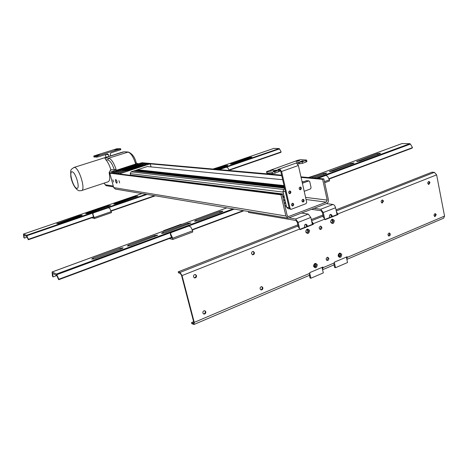 <?xml version="1.0" encoding="UTF-8"?>
<svg xmlns="http://www.w3.org/2000/svg" width="468" height="468" viewBox="0 0 468 468"><rect width="100%" height="100%" fill="white"/><g stroke="black" fill="none" stroke-linecap="round" stroke-linejoin="round"><path stroke-width="0.7" d="M79.847 215.496L56.692 223.727L59.085 223.376L81.087 215.83L82.245 215.145L79.847 215.496L80.04 216.187M110.489 205.516L88.048 213.443L85.644 213.794L86.785 213.121L86.96 213.747M110.477 205.475L108.067 205.832L86.785 213.121M249.421 157.412L230.461 164.116L232.935 163.753L251.141 157.511L251.901 157.043L249.421 157.412L249.567 158.049M216.573 169.363L227.003 165.789L227.817 165.292L225.348 165.654L225.5 166.304M214.941 169.223L225.348 165.654M219.305 169.609L279.513 148.918L281.163 151.924L280.777 152.41L229.139 170.276M23.494 234.07L141.903 193.553L23.464 234.064L26.553 235.275L28.437 239.3L93.699 216.737M110.998 210.758L154.58 195.688M228.975 169.966L281.163 151.924M279.513 148.918L279.103 148.567L273.821 148.414M114.8 203.521L113.73 204.159L116.146 203.808L137.879 196.092L135.451 196.449L114.8 203.521L114.964 204.124M23.464 234.064L23.827 237.434L24.289 238.118L27.15 237.13M28.437 239.3L28.308 239.751L26.828 236.393L23.891 235.228L24.289 238.118M28.308 239.751L93.857 217.076M111.156 211.091L155.323 195.811M120.06 248.192L93.079 258.108L91.646 259.114L94.729 258.74L121.809 248.765L123.148 247.818L120.06 248.192L120.364 249.298M157.669 235.228L130.344 245.624L127.243 245.998L128.56 245.062L128.823 246.039M157.646 235.141L154.534 235.515L128.56 245.062M190.903 223.02L164.631 232.994L161.513 233.368L162.724 232.508L162.969 233.433M190.88 222.926L187.75 223.306L162.724 232.508M377.272 153.627L356.587 161.507L359.828 161.103L379.84 153.732L380.525 153.223L377.272 153.627L377.477 154.604M350.789 163.367L329.373 171.534L332.596 171.13L353.287 163.513L354.024 162.963L350.789 163.367L351 164.356M313.917 178.01L325.833 173.622L326.629 173.037L323.411 173.429L323.634 174.435M311.53 177.799L323.411 173.429M317.643 178.343L410.407 144.08L412.536 147.636L411.91 148.216L329.086 179.057M226.799 207.85L52.1 271.966L56.435 274.043L58.88 279.232L171.645 237.27M192.12 229.653L243.261 210.623M328.916 178.753L412.536 147.636M410.407 144.08L409.839 143.67L401.989 143.577M195.642 220.405L194.53 221.206L197.666 220.826L221.879 211.91L222.926 211.15L219.773 211.53L195.642 220.405L195.87 221.282M52.1 271.966L52.439 276.032L53.048 276.939L56.809 275.547M58.88 279.232L58.67 279.741L56.763 275.436L52.656 273.435L53.048 276.939M58.67 279.741L171.809 237.615M192.289 229.987L243.98 210.74M181.917 224.324L180.976 224.301L163.894 230.566L162.928 231.291M169.258 238.563L172.768 239.481L172.704 238.206L170.773 234.287L170.68 233.263L171.452 232.456L188.774 226.056L190.739 226.892L192.676 230.759L192.717 232.029L172.827 239.458M170.691 233.228L170.428 234.801L172.048 238.101L171.148 237.861M203.434 313.882C204.773 313.812 205.393 313.045 205.294 311.565L204.709 310.699M205.809 311.776C205.873 313.385 205.183 314.139 203.75 314.046L202.855 313.022C202.796 311.419 203.481 310.664 204.908 310.752L205.809 311.776M260.723 289.791C261.887 289.622 262.413 288.879 262.308 287.551L261.688 286.65M262.87 287.726C262.946 289.206 262.337 289.938 261.056 289.932L260.103 288.896C260.032 287.422 260.635 286.685 261.91 286.685L262.87 287.726M299.941 229.308L312.788 224.225L313.39 224.324L300.011 229.624L299.859 228.969L182.04 275.582L180.045 272.429L178.244 271.814L297.847 224.845M298.093 225.927L297.648 226.102L299.859 228.969M323.177 216.058L322.627 216.274L324.868 219.071L313.244 223.675L313.39 224.324M346.964 259.348L443.646 218.176L444.547 216.081L436.626 174.856L434.403 172.347L431.929 172.189L336.03 209.851M322.938 214.993L311.284 219.568M193.629 321.715L191.529 322.61L193.553 323.464L193.746 322.154L181.543 275.412L180.32 273.476L178.519 272.862L178.244 271.814M328.788 258.318L327.758 257.224C325.833 258.032 325.634 259.132 327.15 260.524C328.32 260.454 328.864 259.717 328.788 258.318M321.861 227.278L320.738 226.143C318.831 227.05 318.679 228.168 320.287 229.49C321.428 229.379 321.955 228.641 321.861 227.278M317.316 264.794C315.444 262.548 314.198 263.069 313.583 266.368C315.455 268.614 316.701 268.088 317.316 264.794M309.564 230.519C307.663 228.203 306.4 228.706 305.774 232.034C307.681 234.345 308.938 233.842 309.564 230.519M193.512 276.828C193.424 275.278 194.08 274.517 195.478 274.541L196.513 275.634C196.595 277.185 195.94 277.945 194.536 277.916L193.512 276.828M251.573 253.668C251.486 252.24 252.059 251.503 253.305 251.445L254.381 252.544C254.469 253.978 253.89 254.715 252.644 254.767L251.573 253.668M322.587 269.743L322.99 267.006L309.834 272.587L309.371 275.354L194.173 324.406M346.864 259.407L347.203 256.733L334.427 262.15L333.9 264.911L322.803 269.638M324.868 219.071L325.014 219.72L337.995 214.578L336.387 211.489M191.529 322.61L191.798 323.628L193.933 324.511L194.249 322.376L182.04 275.582M341.763 254.493C339.955 252.258 338.744 252.773 338.136 256.019C339.949 258.242 341.16 257.733 341.763 254.493M334.327 220.644C332.496 218.345 331.268 218.831 330.654 222.107C332.496 224.4 333.719 223.915 334.327 220.644M430.004 182.491L428.969 181.426C427.419 182.391 427.354 183.397 428.782 184.456L430.004 182.491M383.52 201.029L382.455 199.953C380.788 200.889 380.695 201.93 382.18 203.065L383.52 201.029M390.33 234.006L389.347 232.97C387.668 233.819 387.527 234.842 388.937 236.042L390.043 235.462L390.33 234.006M436.246 214.654L435.287 213.63C433.719 214.514 433.614 215.508 434.971 216.625L436.246 214.654M326.793 260.401L328.173 258.178L327.501 257.213M319.925 229.384L321.253 227.173L320.492 226.138M314.619 267.006C315.742 266.953 316.269 266.257 316.198 264.917L315.239 263.899C313.402 264.631 313.191 265.666 314.619 267.006L314.537 266.988C315.66 266.93 316.187 266.239 316.116 264.9L315.251 263.899M306.92 232.76L306.838 232.742C307.938 232.649 308.441 231.952 308.353 230.654L307.4 229.601C305.551 230.437 305.399 231.496 306.92 232.76C308.02 232.66 308.523 231.964 308.435 230.671L307.377 229.601M194.208 277.781C195.519 277.67 196.115 276.898 195.998 275.465L195.296 274.505M252.299 254.645C253.434 254.446 253.943 253.703 253.82 252.41L253.094 251.427M312.788 224.225L311.863 222.142M324.944 219.41L337.375 214.49L336.638 212.624M346.659 256.961L346.624 258.295M322.47 267.228L322.353 268.696M339.048 256.651L339.06 256.657C340.131 256.581 340.634 255.897 340.558 254.604L339.692 253.603C337.914 254.37 337.732 255.393 339.142 256.675C340.218 256.599 340.716 255.914 340.645 254.621L339.686 253.603M331.666 222.832L332.555 222.546L333.146 221.434L333.122 220.779L332.169 219.726C330.39 220.598 330.262 221.639 331.765 222.85L332.789 222.423L333.228 221.446L333.204 220.791L332.151 219.726M428.401 184.357L429.326 182.432L428.67 181.467M381.812 202.966L382.871 200.959L382.175 199.976M388.569 235.925L389.674 233.901L389.06 232.982M434.602 216.508L435.568 214.566L434.977 213.66M311.618 221.066L313.244 223.675M337.375 214.49L337.995 214.578M317.006 174.745L308.494 177.53M317.889 178.366L325.728 175.465L327.512 176.249L329.478 179.753L329.39 180.976L324.693 182.731M103.785 206.581L87.914 212.01M91.787 217.79L94.548 218.515L92.962 214.297L92.875 213.619L93.588 212.835L108.295 207.78L109.91 208.465L111.489 212.642L94.571 218.503M92.845 213.683L92.769 214.742L94.009 217.398L93.389 217.24M94.6 218.48L111.489 212.642M220.463 166.661L212.946 169.042M219.357 169.615L226.372 167.205L227.863 167.854L229.25 170.492M109.799 173.183L110.752 172.873L282.262 194.325L287.159 215.502L288.3 216.625L326.26 202.123L327.202 200.099L322.627 179.343L323.85 178.893L328.407 199.637C328.659 201.497 328.045 202.808 326.576 203.568L288.101 218.17L285.889 215.994L280.981 194.799L109.799 173.183L113.718 187.586L115.403 189.09L287.838 218.129M116.327 179.946L117.152 182.403M119.65 182.941L118.971 180.625L119.65 182.941M116.766 183.204L116.854 183.204C117.316 181.806 116.918 180.56 115.666 179.46C115.186 180.712 115.549 181.964 116.766 183.204M113.543 182.029L112.87 179.753L113.543 182.029M282.262 194.325L280.981 194.799M141.038 163.209L141.915 162.735L281.631 175.143M300.953 176.863L323.85 178.893M140.997 163.034L281.754 175.675M301.082 177.413L322.627 179.343M120.586 148.695L120.832 149.62L120.206 149.924L110.922 152.843L110.237 154.177L110.688 155.844M108.909 156.406L108.453 154.738L107.511 153.966L97.789 156.973L94.009 157.014M106.025 157.318L105.294 154.615M94.015 157.032L93.758 156.09L94.419 155.774L116.678 148.801L120.586 148.684L119.954 148.982L120.206 149.924M96.426 157.248L96.168 156.3L119.954 148.982M96.168 156.3L93.758 156.09M118.071 149.245L115.877 149.883L118.071 149.245M116.561 149.157L114.379 149.795L116.561 149.157M98.409 154.849L96.192 155.499L98.409 154.849M99.854 154.961L97.631 155.616L99.854 154.961M323.277 216.508L322.364 212.413L321.054 210.717L311.635 209.348M333.005 204.475L320.726 209.249L323.277 212.548L335.568 207.739C335.053 205.897 334.199 204.809 333.005 204.475L326.465 203.615M320.726 209.249L314.28 208.324M334.649 263.8L335.515 267.69L334.597 267.468L334.017 264.882M323.277 212.548L324.482 217.983M335.568 207.739L337.071 214.607M346.361 257.09L347.548 262.542L335.515 267.69M339.563 253.592L338.481 256.136M340.599 254.867L338.978 256.353L338.282 255.949M329.636 217.55L329.419 216.567C329.326 215.233 329.829 214.502 330.935 214.373L332.075 215.514L332.292 216.503M330.519 214.408L331.473 216.824M332.11 219.726L332.701 222.411M298.174 226.29L297.25 222.236L295.951 220.498L248.514 212.419L248.286 211.466M308.266 214.092L295.612 219.012L298.134 222.388L310.805 217.433L308.266 214.092L301.913 213.11M295.612 219.012L289.359 217.959M310.05 274.494L310.904 278.22L310.009 277.98L309.406 275.348M298.134 222.388L299.321 227.571M310.805 217.433L312.367 224.388M322.06 267.398L323.3 272.914L310.904 278.22M315.099 263.882L313.917 266.479M316.128 264.982L314.402 266.696L313.817 266.391M304.709 227.419L304.481 226.418C304.381 225.049 304.914 224.307 306.072 224.19L307.219 225.336L307.447 226.336M305.674 224.213L306.657 226.652M307.324 229.595L307.938 232.298M283.602 194.08L130.584 175.061L130.203 173.634L131.116 171.844L283.409 189.441M284.374 187.071L135.147 170.522L131.116 171.844M131.666 175.196L131.742 175.5M136.036 170.627L135.936 170.258L147.25 166.544L282.684 179.724M151.053 166.912L150.409 164.455L149.608 163.975L120.358 173.552L119.913 174.02M111.138 172.92L111.577 172.464L140.535 163.11M116.725 180.671L117.029 181.584M117.784 173.751L118.234 173.289L147.344 163.771L148.163 164.321M126.869 171.288L127.799 170.533L144.846 165.122M149.567 163.923L120.358 173.552M119.615 173.985L120.065 173.517M115.637 173.482L116.082 173.02L145.057 163.566L145.876 164.104M124.687 171.025L125.605 170.282L142.57 164.911M147.256 163.718L118.234 173.289M117.45 173.71L117.895 173.248M111.419 172.955L111.858 172.499L140.57 163.162L141.371 163.683M120.387 170.516L121.294 169.796L138.101 164.484M142.717 163.309L113.63 172.721L113.958 172.762L113.513 173.219M113.186 173.178L113.63 172.721M122.522 170.767L123.435 170.042L140.324 164.695M143.612 163.894L142.798 163.361L113.958 172.762M144.975 163.507L116.082 173.02M115.303 173.441L115.748 172.979M112.782 172.072L113.502 171.428L109.957 171.001L110.764 169.434C109.453 165.192 107.81 161.957 105.844 159.74L104.697 157.845L124.242 151.772M116.07 169.387L114.315 169.843C112.338 163.94 110.156 160.629 107.769 159.916L108.658 158.178C111.366 158.974 113.835 162.712 116.07 169.387L116.204 170.34L110.764 169.434M81.719 190.511L107.962 181.859C109.804 181.169 110.191 178.074 109.12 172.563L109.957 171.001M114.373 170.247L113.502 171.428L113.818 171.621L109.974 170.995M104.697 157.845L108.658 158.178L128.25 152.03C132.163 153.545 134.819 157.125 136.217 162.77L135.404 163.116L136.176 164.467M136.217 162.788L136.393 163.174L135.778 163.981L116.204 170.34L116.105 170.99M138.165 163.818L136.41 163.203M136.609 163.431L137.943 163.554L137.551 163.613L137.937 163.894M279.402 169.837L279.718 171.218L275.155 173.137L272.358 173.646L266.871 173.107L266.532 171.645L272.013 172.166L274.815 171.657L278.507 170.34L279.378 169.738L277.67 169.515L279.624 168.919L279.958 170.387L280.771 171.411L289.312 208.547L290.16 208.675L281.607 171.481L298.391 165.485L306.704 202.363L306.113 203.627L291.201 209.319L290.16 208.675M276.296 170.165L276.986 170.27C276.617 170.75 275.623 171.048 274.002 171.171L273.318 171.066C273.692 170.592 274.681 170.288 276.296 170.165L276.424 170.703M298.391 165.485L296.419 162.958L279.624 168.919M292.336 203.287C293.138 204.218 293.032 205.054 292.038 205.785L291.979 205.803M299.953 187.089C300.772 188.019 300.684 188.856 299.678 189.599L299.666 189.604M289.493 190.967C290.324 191.903 290.23 192.746 289.218 193.489L289.183 193.506M302.749 199.345C303.539 200.275 303.44 201.1 302.451 201.825L302.416 201.837M290.792 209.354L289.312 208.547M292.886 205.908C294.033 204.844 293.98 203.954 292.722 203.241C291.166 204.03 291.073 204.943 292.441 205.973L292.886 205.908M300.538 189.692C301.69 188.616 301.62 187.726 300.339 187.03C298.812 187.867 298.748 188.774 300.14 189.756L300.538 189.692M290.061 193.594C291.225 192.512 291.16 191.617 289.868 190.915C288.323 191.74 288.247 192.658 289.651 193.658L290.061 193.594M303.305 201.942C304.446 200.877 304.393 199.994 303.141 199.292C301.608 200.093 301.521 200.994 302.884 202.006L303.305 201.942M296.419 162.958L298.151 162.332L298.479 163.788L302.544 163.361L306.932 161.519L306.628 160.161M279.536 170.405L279.958 170.387M296.87 161.021L299.561 160.653L296.15 161.513L296.87 161.021M297.689 163.876L298.479 163.788M266.532 171.645L298.098 160.173L300.842 159.67L306.604 160.062L302.217 161.899L298.151 162.332M303.34 160.992L302.591 160.816L302.708 161.355M303.322 160.91L299.941 161.758L302.591 160.816M270.679 170.305L273.359 169.937L269.913 170.826L270.679 170.305M279.648 168.919L281.607 171.481M285.755 203.434L284.322 203.229M285.152 200.801L283.713 200.602M284.93 199.842L283.491 199.649M285.603 202.779L284.17 202.574M302.398 183.275L308.716 180.94L309.74 181.602L311.097 187.68L310.506 188.937L304.212 191.295M289.446 208.868L288.066 208.658L286.644 207.277L282.982 191.4L284.187 188.856L284.737 188.657M302.17 182.239L306.663 180.677M282.982 191.4L285.322 191.681L285.269 190.967M285.322 191.681L289.247 208.254M133.538 171.048L284.602 188.077M284.211 196.724L282.777 196.537M284.433 197.683L282.994 197.496M302.024 181.602L303.498 181.748M137.539 169.732L284.029 185.568M136.714 170.001L284.146 186.083M135.954 170.253L284.257 186.556M134.363 170.773L284.486 187.551M284.064 196.086L282.631 195.905M57.915 223.008L58.102 223.657M108.067 205.832L108.254 206.511M231.262 163.63L231.379 164.133M26.869 235.732L147.087 194.425M26.553 235.275L146.045 194.249M218.123 169.504L279.103 148.567M213.408 169.083L273.955 148.368M135.451 196.449L135.632 197.122M93.079 258.108L93.372 259.126M154.534 235.515L154.82 236.603M187.75 223.306L188.025 224.377M357.312 160.969L357.447 161.606M330.156 170.955L330.303 171.633M56.85 274.657L234.316 209.114M56.435 274.043L233.023 208.898M316.192 178.214L409.839 143.67M52.147 271.978L226.851 207.856M309.29 177.6L402.234 143.489M219.773 211.53L220.036 212.589M170.773 234.287L170.428 234.801M172.704 238.206L192.676 230.759M311.536 220.691L322.727 216.292M336.276 210.963L434.403 172.347M180.045 272.429L297.742 226.12M323.136 267.643L334.567 262.788M347.338 257.365L444.547 216.081M436.626 174.856L337.855 213.934M194.249 322.376L309.98 273.23M193.799 323.242L193.372 323.423M324.447 181.631L329.478 179.753M92.962 214.297L92.769 214.742M94.437 217.462L111.396 211.589M113.718 187.586L285.889 215.994M327.202 200.099L305.581 197.391M306.06 199.514L326.26 202.123M288.855 216.549L287.656 216.351M108.453 154.738L105.575 154.528M97.789 156.973L97.531 156.025M94.08 157.049L93.822 156.113M340.371 254.124L339.645 253.966M332.075 215.514L331.151 215.374M315.929 264.438L315.186 264.256M307.219 225.336L306.324 225.184M127.799 170.533L128.823 170.65M144.156 165.181L145.215 165.28M125.605 170.282L126.612 170.399M141.886 164.97L142.927 165.064M121.294 169.796L122.259 169.907M137.422 164.543L138.429 164.642M123.435 170.042L124.424 170.153M139.639 164.754L140.663 164.853M149.292 163.946L149.608 163.975M140.271 163.133L140.57 163.162M144.706 163.531L145.057 163.566M142.447 163.332L142.798 163.361M146.987 163.741L147.344 163.771M107.769 159.916L105.844 159.74M122.985 151.954L74.049 167.427C70.411 170.141 70.563 168.498 70.82 176.81C73.16 188.194 78.741 191.254 79.501 190.745L81.385 190.622C86.1 190.558 79.168 167.392 74.418 167.421L73.733 167.526M128.367 152.036L124.114 151.767L127.881 152.082C130.695 152.831 133.199 156.505 135.404 163.116M104.118 183.292L106.125 185.673L113.531 186.878M113.303 186.053L105.06 184.731M111.179 172.821L109.12 172.563M138.493 163.712L138.037 163.56M76.805 188.341C80.525 189.154 75.775 172.201 72.148 171.791C68.544 171.253 73.195 187.744 76.805 188.341M278.232 169.17L278.331 169.597M278.103 169.217L278.191 169.586M296.73 163.034L296.642 162.63M296.765 162.583L296.882 163.104M299.432 162.408L299.76 163.87M302.217 161.899L302.544 163.361M305.797 160.623L306.119 162.086M303.048 160.846L303.124 161.173M266.818 171.727L267.164 173.189M272.013 172.166L272.358 173.646M278.507 170.34L278.846 171.82M274.815 171.657L275.155 173.137M276.74 170.2L276.816 170.522M284.778 205.212L286.217 205.417M306.306 180.712L308.716 180.94M284.187 188.856L284.801 188.926M286.644 207.277L288.99 207.622M130.203 173.634L283.14 192.085M273.903 148.374L213.379 169.083M402.141 143.5L309.237 177.594M170.68 233.263L170.334 233.784M92.875 213.619L92.682 214.063M145.513 165.186L144.688 165.11M143.22 164.97L142.412 164.894M138.721 164.543L137.949 164.473M140.956 164.754L140.166 164.683M140.476 163.104L140.774 163.133M144.91 163.502L145.267 163.537M142.658 163.303L143.009 163.332M147.192 163.712L147.555 163.741M149.503 163.917L149.819 163.946M104.077 183.14L106.02 185.656M286.498 206.634L285.059 206.423M308.991 180.9L306.581 180.671"/></g></svg>
